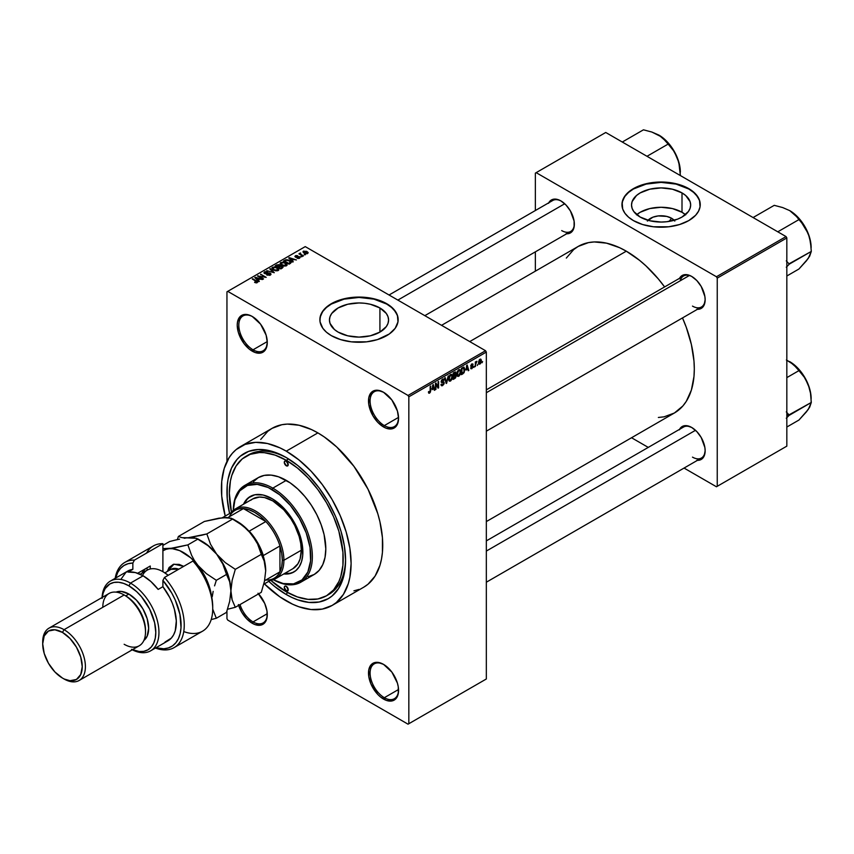 <?xml version="1.0" encoding="UTF-8"?>
<svg xmlns="http://www.w3.org/2000/svg" width="854" height="854" viewBox="0 0 854 854"><rect width="100%" height="100%" fill="white"/><g stroke="black" fill="none" stroke-linecap="round" stroke-linejoin="round"><path stroke-width="1.28" d="M383.926 392.498A20.133 11.625 -120 0 0 370.092 401.156A20.133 11.625 -120 0 0 384.321 425.591L383.531 426.957A21.243 12.266 60 0 1 368.501 400.932A21.243 12.266 60 0 1 383.531 392.264L377.778 390.257L375.184 390.363L371.042 392.755L368.789 397.718L368.789 404.486L372.91 415.749L377.778 422.314L383.531 426.957L386.456 428.313L391.879 428.857L394.153 428.014L397.409 424.267L398.551 418.289L397.409 410.987L391.879 400.003L383.531 392.264A21.243 12.266 60 0 1 398.551 418.289A21.243 12.266 60 0 1 383.531 426.957L384.321 425.591A20.133 11.625 60 0 1 371.17 407.849A20.133 11.625 60 0 1 374.255 391.719A20.133 11.625 60 0 1 383.926 392.498M383.926 664.615A20.133 11.625 -120 0 0 370.092 673.272A20.133 11.625 -120 0 0 384.321 697.697L383.531 699.074A21.243 12.266 60 0 1 368.501 673.048A21.243 12.266 60 0 1 383.531 664.369L377.778 662.373L375.184 662.48L371.042 664.871L368.789 669.824L368.789 676.603L371.042 684.15L377.778 694.43L380.596 697.045L386.456 700.429L391.879 700.963L396.021 698.572L398.263 693.619L398.263 686.84L397.409 683.093L391.879 672.119L383.531 664.369A21.243 12.266 60 0 1 398.551 690.395A21.243 12.266 60 0 1 383.531 699.074L384.321 697.697A20.133 11.625 60 0 1 371.17 679.965A20.133 11.625 60 0 1 374.255 663.836A20.133 11.625 60 0 1 383.926 664.615M238.373 604.557L241.639 612.072L246.507 618.638L252.261 623.281L253.051 621.915A20.133 11.625 -120 0 0 267.281 614.143A20.133 11.625 60 0 1 263.117 622.908A20.133 11.625 60 0 1 253.051 621.915L267.259 613.706L253.051 621.915A20.133 11.625 60 0 1 240.027 604.579A20.133 11.625 -120 0 0 253.051 621.915L252.261 623.281A21.243 12.266 60 0 1 238.64 605.379M252.656 316.706A20.133 11.625 -120 0 0 238.821 325.374A20.133 11.625 -120 0 0 253.051 349.798L252.261 351.175A21.243 12.266 60 0 1 237.231 325.15A21.243 12.266 60 0 1 252.261 316.471L249.325 315.115L243.913 314.571L239.771 316.973L237.519 321.926L237.231 325.15L238.373 332.441L243.913 343.425L249.325 349.147L255.186 352.531L260.609 353.065L264.751 350.674L266.138 348.475L267.281 342.497L266.138 335.195L260.609 324.21L252.261 316.471A21.243 12.266 60 0 1 267.281 342.497A21.243 12.266 60 0 1 252.261 351.175L253.051 349.798A20.133 11.625 60 0 1 239.899 332.057A20.133 11.625 60 0 1 242.984 315.927A20.133 11.625 60 0 1 252.656 316.706M648.005 220.289A14.849 8.572 180 0 1 671.596 218.272L669.045 221.421L671.596 218.272L674.82 221.058M685.452 214.664A29.57 17.069 0 0 0 682.004 212.272L682.004 192.908A29.57 17.069 180 0 1 690.662 204.981A29.57 17.069 180 0 1 672.418 220.748A29.57 17.069 180 0 1 640.19 217.055L633.775 211.514L632.099 208.312L631.533 204.981L632.099 201.651L636.508 195.491L640.19 192.908L649.777 189.204L661.103 187.912L672.418 189.204L682.004 192.908L685.687 195.491L690.096 201.651L690.662 204.981L690.096 208.312L688.42 211.514L682.004 217.055L677.521 219.179L666.867 221.72L661.103 222.051L649.777 220.748L640.19 217.055A29.57 17.069 180 0 1 631.533 204.981A29.57 17.069 180 0 1 649.777 189.204A29.57 17.069 180 0 1 682.004 192.908L682.004 212.272A29.57 17.069 0 0 0 636.742 214.664M700.237 204.8A39.145 22.599 0 0 0 688.772 189.001L688.772 188.638A39.145 22.599 180 0 1 700.237 204.618A39.145 22.599 180 0 1 676.08 225.499A39.145 22.599 180 0 1 633.422 220.599L642.646 224.549L653.459 226.78L668.735 226.78L679.549 224.549L688.772 220.599L695.615 215.272L698.551 211.173L700.056 206.828L699.49 200.21L695.615 193.965L691.356 190.282L685.933 187.143L676.08 183.738L668.735 182.446L657.26 182.126L642.646 184.688L636.262 187.143L628.555 192.065L624.936 195.972L622.139 202.398L622.705 209.027L624.936 213.265L628.555 217.172L633.422 220.599A39.145 22.599 180 0 1 621.958 204.618A39.145 22.599 180 0 1 646.115 183.738A39.145 22.599 180 0 1 688.772 188.638L688.772 189.001A39.145 22.599 0 0 0 646.264 184.069A39.145 22.599 0 0 0 621.958 204.8M338.109 332.099A29.57 17.069 180 0 1 329.452 320.036A29.57 17.069 180 0 1 347.695 304.259A29.57 17.069 180 0 1 379.923 307.963L379.923 332.099L370.326 335.803L359.011 337.106L347.695 335.803L338.109 332.099L334.426 329.516L330.018 323.367L329.452 320.036L330.018 316.706L331.694 313.503L338.109 307.963L347.695 304.259L359.011 302.957L364.786 303.287L370.326 304.259L379.923 307.963L386.339 313.503L388.015 316.706L388.581 320.036L388.015 323.367L386.339 326.57L379.923 332.099L379.923 307.963A29.57 17.069 180 0 1 388.581 320.036A29.57 17.069 180 0 1 370.326 335.803A29.57 17.069 180 0 1 338.109 332.099M398.156 319.855A39.145 22.599 0 0 0 386.691 304.056L386.691 303.682A39.145 22.599 180 0 1 398.156 319.663A39.145 22.599 180 0 1 373.999 340.543A39.145 22.599 180 0 1 331.341 335.643L340.565 339.593L351.378 341.835L366.654 341.835L377.468 339.593L389.275 333.999L395.178 328.32L397.975 321.883L397.409 315.254L393.534 309.009L389.275 305.326L377.468 299.733L366.654 297.502L359.011 297.064L351.378 297.502L340.565 299.733L331.341 303.682L326.474 307.109L322.855 311.016L320.058 317.453L320.058 321.883L322.855 328.32L326.474 332.227L331.341 335.643A39.145 22.599 180 0 1 319.876 319.663A39.145 22.599 180 0 1 344.034 298.793A39.145 22.599 180 0 1 386.691 303.682L386.691 304.056A39.145 22.599 0 0 0 344.183 299.124A39.145 22.599 0 0 0 319.876 319.855M486.332 389.862L683.542 276.002A17.891 10.333 60 0 1 692.103 276.675A17.891 10.333 -120 0 0 680.243 280.763M679.538 278.319A19.012 10.974 60 0 1 691.697 276.429L689.082 275.212L684.235 274.732L680.521 276.877L679.282 278.842M548.748 202.804A19.012 10.974 60 0 1 560.907 200.914L558.281 199.697L553.435 199.217L551.396 199.975L548.481 203.327M679.538 429.348A19.012 10.974 60 0 1 691.697 427.459L686.552 425.676L684.235 425.772L682.197 426.52L679.282 429.872M267.259 341.589L253.051 349.798L267.259 341.589M398.54 689.498L384.321 697.697L398.54 689.498M398.54 417.382L384.321 425.591L398.54 417.382M246.005 456.303A80.522 46.49 60 0 1 286.261 460.285L275.159 455.139L264.473 452.716L259.424 452.556L250.147 454.36L242.248 458.918L236.046 466.049L231.776 475.497L230.42 480.962L229.331 493.164L231.466 512.251A80.522 46.49 60 0 1 246.005 456.303L248.375 454.926A80.522 46.49 60 0 1 287.467 458.256A80.522 46.49 -120 0 0 247.212 455.641M286.261 594.523A83.873 48.422 60 0 1 268.743 581.35L274.689 586.527L286.261 594.523L287.456 592.452L286.261 594.523L292.079 597.544L297.832 599.882L308.956 602.412L319.215 601.995L328.203 598.675L332.11 595.953L338.568 588.513L343.02 578.681L345.283 566.821L345.571 560.277A83.873 48.422 60 0 1 286.261 594.523M229.598 513.553A83.873 48.422 60 0 1 286.261 457.552L297.832 465.547L308.956 475.87L319.215 488.114L328.203 501.821L335.579 516.457L341.056 531.466L344.429 546.261L345.571 560.277A83.873 48.422 60 0 0 286.261 457.552L274.689 452.182L269.042 450.56L258.303 449.492L248.642 451.371L240.412 456.121L236.953 459.516L231.466 468.195L228.093 479.094L227.239 485.243L227.239 498.672L229.598 513.553M240.412 446.61A91.709 52.948 60 0 1 286.261 451.158L279.909 447.848L267.441 443.514L255.698 442.351L245.13 444.4L236.142 449.588L232.352 453.303L229.075 457.723L224.207 468.472L221.73 481.432L221.73 496.121L225.221 516.072A91.709 52.948 60 0 1 240.412 446.61L272.042 428.356A91.709 52.948 -120 0 1 317.891 432.893L324.253 436.928L336.722 446.984L353.919 466.316L368.021 489.214L377.799 513.702L379.945 521.858L382.432 537.689L382.432 552.367L381.492 559.092L379.945 565.337L375.087 576.087L368.021 584.211L363.751 587.189A91.709 52.948 -120 0 0 377.799 513.702A91.709 52.948 -120 0 0 317.891 432.893L286.261 451.158A91.709 52.948 60 0 1 346.169 531.967A91.709 52.948 60 0 1 332.11 605.454A91.709 52.948 60 0 1 286.261 600.906A91.709 52.948 60 0 1 264.366 583.869L279.909 596.882L292.623 604.216L298.911 606.778L311.08 609.542L322.289 609.094L332.121 605.454L336.391 602.476L343.447 594.352L348.315 583.592L349.862 577.357L351.111 563.469L349.862 548.14L346.169 531.967L340.18 515.56L332.121 499.558L322.289 484.57L311.08 471.184L298.911 459.9L286.261 451.158L317.891 432.893L311.539 429.583L299.071 425.249L287.328 424.086L281.873 424.716L272.042 428.356L267.772 431.334L260.705 439.458M441.561 325.321L578.211 246.422A96.182 55.531 -120 0 1 626.302 251.183L639.571 260.353L646.04 265.968L658.359 278.97L664.604 286.933A96.182 55.531 -120 0 0 626.302 251.183L469.732 341.579L626.302 251.183L619.641 247.713L606.564 243.166L594.245 241.949L588.523 242.6L578.211 246.422L573.728 249.539L566.33 258.068M658.359 417.478L664.081 416.827L674.393 413.005A96.182 55.531 -120 0 0 682.495 317.934L686.285 327.328L691.377 344.493L693.982 361.093L694.313 368.981L693.982 376.486L691.377 390.086L686.285 401.359L682.848 405.992L674.393 413.005L486.332 521.58M486.332 540.892L683.542 427.032A17.891 10.333 60 0 1 692.103 427.705M389.05 295.004L552.751 200.487A17.891 10.333 60 0 1 561.302 201.16M486.332 678.983L486.332 352.083L408.831 396.822L408.831 723.722L486.332 678.983L408.041 724.181L227.74 620.089L226.95 618.712L226.95 611.069L226.95 618.712L227.74 620.089L408.041 724.181L486.332 678.983L486.332 352.083L485.542 350.716L408.041 395.455L227.74 291.363L305.241 246.614L485.542 350.716L486.332 352.083L408.831 396.822L408.831 723.722L486.332 678.983M477.845 364.284L477.343 365.491L477.845 364.284M475.838 363.953L475.336 366.654L475.336 362L475.838 361.712L475.838 362.459L476.916 361.253L475.838 363.953L476.916 361.253L475.838 362.459L475.838 361.712L475.336 362L475.336 366.654L475.336 363.665L475.838 363.953M474.397 366.281L473.895 367.476L474.397 366.281M473.105 366.515L471.814 365.768L473.031 367.135L471.002 368.8L470.661 367.935L471.771 368.117L472.593 367.081L470.821 366.387L471.419 364.263L472.849 363.932L473.031 364.573L471.237 365.512L472.817 365.693L473.105 366.515L471.237 365.512L473.031 364.573L471.867 363.921L470.735 365.896L472.604 366.921L471.92 368.042L470.661 367.935L471.888 368.725L470.671 368.021L471.888 368.725L473.105 366.515L471.974 365.736M466.092 370.081L467.181 364.968L468.793 370.433L468.27 370.732L467.832 369.077L466.092 370.081L467.832 369.077L468.27 370.732L468.793 370.433L467.181 364.968L466.092 370.081M457.36 376.112L458.801 376.283L456.954 375.216L458.801 376.283L457.627 376.358L456.965 375.28L457.381 371.479L458.683 369.793L460.092 369.707L460.37 374.137L458.801 376.283L460.242 374.468L460.744 371.885L459.954 369.622L458.801 369.718L456.858 374.201L457.659 376.39M449.087 380.884L450.528 381.055L448.692 379.987L450.528 381.055L449.353 381.14L448.702 380.051L449.108 376.251L450.41 374.564L451.905 374.564L452.044 379.08L450.528 381.055L451.969 379.24L452.471 376.657L451.691 374.394L450.538 374.49L448.596 378.984L449.396 381.162M429.551 393.171L428.719 393.118L428.462 391.805L428.964 391.431L429.316 392.477L430.042 391.847L430.694 386.029L430.512 391.879L429.551 393.171L430.694 390.374L430.694 386.029L430.192 386.328L430.117 391.612L429.573 392.402L428.964 391.431L428.462 391.805L428.761 393.171L429.551 393.171L428.516 392.573L429.551 393.171L428.761 393.171M432.156 389.67L433.256 384.556L434.857 390.022L434.334 390.321L433.896 388.666L432.156 389.67L433.896 388.666L434.334 390.321L434.857 390.022L433.256 384.556L432.156 389.67M435.935 384.279L435.433 389.691L435.433 383.297L435.967 382.987L438.091 386.883L438.091 381.759L438.593 387.865L438.059 388.175L435.935 384.279L438.059 388.175L438.593 387.865L438.593 381.471L438.091 386.883L435.967 382.987L435.433 383.297L435.935 389.392L435.935 384.279M444.208 382.848L442.607 381.93L444.208 382.848L443.963 384.033L442.457 385.709L441.176 385.421L440.974 384.417L442.553 384.898L443.706 383.158L441.198 382.261L441.593 380.03L443.664 379.016L444.059 380.137L442.468 379.902L441.646 381.738L443.781 381.834L444.208 382.848L443.439 381.77L441.774 381.973L442.564 379.849L444.059 380.137L442.543 379.101L441.112 381.685L443.706 383.158L442.682 384.834L440.974 384.417L441.497 385.762L442.639 385.613L440.984 384.652L442.639 385.613L444.208 382.848L443.439 381.77M448.254 375.888L446.183 383.478L444.688 377.948L445.212 377.649L446.396 382.613L448.254 375.888L446.396 382.613L445.212 377.649L444.688 377.948L446.183 383.478L446.674 383.2L446.001 382.805L446.674 383.2L448.254 375.888M456.282 375.771L455.534 377.927L453.196 379.432L453.196 373.038L455.769 371.981L456.282 375.771L455.598 374.607L456.143 372.952L454.755 372.141L453.196 373.038L453.196 379.432L454.755 378.536L454.104 378.162L454.755 378.536L456.282 375.771L454.67 374.842L456.282 375.771M464.843 369.483L464.053 372.76L461.459 374.66L461.459 368.266L464 367.135L464.843 369.483L463.669 367.113L461.459 368.266L461.459 374.66L462.932 373.806L462.292 373.433L462.932 373.806L464.843 369.483L464.309 369.174L464.843 369.483M481.368 360.794L480.546 363.569L479.051 364.092L478.582 362.043L479.307 359.854L480.621 359.086L481.314 360.025L481.368 360.794L479.969 359.246L478.571 362.459L479.969 364.06L478.635 363.281L479.969 364.06L481.368 360.794L480.823 360.473L481.368 360.794M482.595 361.541L482.094 362.747L482.595 361.541M226.95 291.812L226.95 461.523L226.95 291.812L227.74 291.363L408.041 395.455L408.831 396.822L408.041 395.455L485.542 350.716L305.241 246.614L226.95 291.812M305.454 254.716L304.163 254.545L305.454 254.716M302.006 256.702L300.715 256.542L302.006 256.702M293.264 261.751L292.047 260.545L293.787 259.541L296.402 259.936L288.727 257.983L292.73 262.061L293.264 261.751L292.047 260.545L293.787 259.541L296.402 259.936L289.26 257.673L288.727 257.983L292.73 262.061L293.264 261.751M284.168 266.085L286.859 265.466L286.506 263.651L282.952 262.114L280.39 262.786L280.881 264.665L284.168 266.085L286.474 265.754L287.072 264.43L285.588 263L280.806 262.466L280.133 263.416L281.767 265.274L284.168 266.085M275.895 270.857L278.585 270.248L278.244 268.423L274.678 266.886L272.127 267.558L272.607 269.437L275.895 270.857L278.212 270.526L278.81 269.202L277.315 267.772L272.533 267.249L271.86 268.188L273.504 270.045L275.895 270.857M264.548 271.86L264.633 273.558L269.789 273.547L269.715 275.351L269.715 274.678L267.217 274.636L267.217 275.18L267.217 274.636L270.835 274.668L270.793 273.664L269.32 272.906L265.06 273.227L265.039 272.33L267.281 272.266L267.718 271.935L266.992 271.636L264.708 271.764L264.142 273.173L266.01 273.931L269.544 273.429L270.206 274.123L269.586 274.753L266.779 274.967L269.939 275.266L270.28 273.248L265.156 273.28L265.21 272.223L267.718 271.935L264.548 271.86L263.929 272.661M259.328 281.34L258.111 280.133L259.851 279.13L262.466 279.536L254.802 277.571L258.805 281.649L259.328 281.34L258.111 280.133L259.851 279.13L262.466 279.536L255.325 277.262L254.802 277.571L258.805 281.649L259.328 281.34M257.225 282.642L256.52 280.913L256.52 281.521L252.261 279.034L256.734 281.703L256.606 282.855L256.606 282.247L254.844 281.937L254.844 282.503L254.844 281.937L256.691 282.845L257.556 281.713L252.763 278.746L256.787 281.767L254.588 282.364L256.051 282.866L257.673 282.066M263.544 278.906L259.114 276.354L266.202 277.369L260.673 274.177L264.601 277.027L257.502 276.002L263.043 279.205L263.544 278.906L259.114 276.354L266.202 277.369L260.673 274.177L264.601 277.027L257.502 276.002L263.544 278.906M274.283 272.714L270.323 268.604L269.8 268.903L273.355 272.501L266.768 270.665L274.283 272.714L270.323 268.604L269.8 268.903L273.355 272.501L266.768 270.665L274.283 272.714M282.354 268.049L282.813 266.64L278.97 264.591L275.266 265.754L280.795 268.946L283.09 267.227L279.6 264.857L276.824 264.847L275.266 265.754L280.795 268.946L282.354 268.049M290.541 263.32L291.011 261.687L288.332 259.99L285.962 259.733L283.528 260.982L289.068 264.174L291.31 262.413L289.645 260.609L285.844 259.765L283.528 260.982L289.068 264.174L290.541 263.32M299.573 258.196L300.096 257.46L299.242 256.616L295.708 256.702L297.427 255.677L295.9 255.581L294.865 256.456L296.274 257.385L299.081 257.086L299.028 257.844L297.043 258.154L298.131 258.474L299.573 258.196L299.487 256.744L295.815 256.776L297.694 255.794L295.377 255.794L295.388 257.118L299.081 257.086L299.028 257.844L297.043 258.154L299.573 258.196L299.487 256.744M303.448 255.869L300.629 254.14L300.64 253.008L299.839 253.243L300.064 253.916L298.911 253.841L302.946 256.168L303.448 255.869L300.629 254.14L300.64 253.008L300.064 253.916L298.911 253.841L303.448 255.869M307.653 253.531L306.928 251.492L306.928 252.111L306.928 251.492L303.48 251.119L303.48 252.667L303.48 251.119L304.163 253.136L307.653 253.531L308.048 252.442L306.565 251.3L303.181 251.354L303.351 252.549L305.348 253.659L307.259 253.702L308.155 252.827M345.56 558.89A80.522 46.49 60 0 1 328.897 594.395A80.522 46.49 60 0 1 327.69 595.057A80.522 46.49 -120 0 0 345.56 558.89M535.362 173.116L535.362 210.522L535.362 173.116L605.742 132.477L786.043 236.579L716.453 276.749L536.152 172.657L716.453 276.749L717.243 278.116L717.243 486.31L786.833 446.14L786.833 237.946L717.243 278.116L717.243 486.31L716.453 486.769L684.054 468.067L716.453 486.769L786.833 446.14L716.453 486.769L786.833 446.14L786.833 237.946L786.043 236.579L786.833 237.946L717.243 278.116L716.453 276.749L786.043 236.579L605.742 132.477L535.362 173.116M535.362 251.845L535.362 271.166L535.362 251.845M648.261 447.4L631.544 437.75L648.261 447.4M696.843 460.295L701.209 459.452L704.123 456.1L705.148 450.752L704.881 447.571L701.209 437.494L696.843 431.612L691.697 427.459A19.012 10.974 60 0 1 705.148 450.752A19.012 10.974 60 0 1 697.44 460.338M566.053 233.75L570.408 232.907L572.084 231.519L574.091 227.079L574.091 221.026L570.408 210.949L566.053 205.067L560.907 200.914A19.012 10.974 60 0 1 574.347 224.207A19.012 10.974 60 0 1 566.64 233.793M696.843 309.265L701.209 308.422L704.123 305.07L705.148 299.722L704.881 296.541L701.209 286.464L696.843 280.582L691.697 276.429A19.012 10.974 60 0 1 705.148 299.722A19.012 10.974 60 0 1 697.44 309.308M705.137 299.252A17.891 10.333 60 0 1 701.444 306.992A17.891 10.333 60 0 1 692.487 306.106A17.891 10.333 -120 0 0 705.137 299.252M561.697 230.591A17.891 10.333 -120 0 0 574.347 223.737A17.891 10.333 60 0 1 570.643 231.477L424.833 315.66M692.487 457.136A17.891 10.333 -120 0 0 705.137 450.282A17.891 10.333 60 0 1 701.444 458.022M258.591 593.861A21.243 12.266 60 0 1 267.281 614.613A21.243 12.266 60 0 1 252.261 623.281L255.186 624.637L260.609 625.181L264.751 622.79L266.992 617.826L266.992 611.058L264.751 603.511L258.004 593.22M353.919 590.829L359.032 589.399M398.551 417.819A20.133 11.625 60 0 1 394.388 426.584A20.133 11.625 60 0 1 384.321 425.591A20.133 11.625 -120 0 0 398.551 417.819M398.551 689.925A20.133 11.625 60 0 1 394.388 698.7A20.133 11.625 60 0 1 384.321 697.697A20.133 11.625 -120 0 0 398.551 689.936M267.281 342.027A20.133 11.625 60 0 1 263.117 350.802A20.133 11.625 60 0 1 253.051 349.798A20.133 11.625 -120 0 0 267.281 342.027M398.156 320.036L397.409 315.628L395.178 311.379L391.559 307.472L386.691 304.056L373.999 299.156L359.011 297.438L344.034 299.156L331.341 304.056L326.474 307.472L322.855 311.379L320.624 315.628L319.876 320.036M700.237 204.981L699.49 200.573L697.259 196.335L693.64 192.428L688.772 189.001L676.08 184.101L661.103 182.382L646.115 184.101L633.422 189.001L628.555 192.428L624.936 196.335L622.705 200.573L621.958 204.981M685.687 214.856L682.004 212.272L672.418 208.568L661.103 207.266L649.777 208.568L640.19 212.272L636.508 214.856M647.375 221.058L652.851 217.204L658.199 215.934L666.782 216.414L671.596 218.272A14.849 8.572 180 0 1 674.19 220.289M256.734 281.703L256.606 282.247M255.325 278.105L255.325 277.262L255.325 278.105M258.111 280.945L258.111 280.133L258.111 280.945M257.63 279.664L256.488 278.468L256.488 279.29L255.677 277.731L255.677 278.468L255.677 277.731L259.029 278.852L257.63 280.454L255.677 277.731L259.029 278.852L257.63 279.664M258.047 276.312L258.047 275.693L258.047 276.312M260.673 274.753L260.673 274.177L260.673 274.753M259.114 276.931L259.114 276.354L259.114 276.931M269.789 273.547L269.715 274.678M265.156 273.28L265.21 272.223M268.199 273.461L268.199 272.928L268.199 273.461M270.312 275.084L271.017 274.209L270.28 273.248L270.28 275.105M270.323 269.448L270.323 268.604L270.323 269.448M272.533 269.373L272.533 267.249L272.533 269.373M277.315 268.38L277.315 267.772L277.315 268.38M278.81 269.939L278.81 269.202L278.81 269.939M274.017 269.768L273.184 267.612L275.33 267.451L276.803 268.049L277.561 270.152L277.561 270.793L277.561 270.152L274.017 269.768L274.017 270.312L272.682 268.466L273.931 267.366L276.472 267.868L278.052 269.33L276.685 270.419L274.017 269.768M278.052 270.611L278.052 269.437L277.561 270.152M276.824 265.594L276.824 264.847L276.824 265.594M279.6 266.651L279.6 264.857L279.012 266.992L279.012 266.245L278.062 266.79L276.418 265.84L276.418 266.416L277.294 265.327L279.194 265.199L279.493 265.904L278.062 267.366L276.418 265.84L278.329 264.953L279.493 265.904M280.219 265.84L279.6 264.857M282.268 268.103L282.268 266.224L281.724 268.412L281.724 267.665L280.656 268.284L278.714 267.163L278.714 267.74L279.706 266.587L281.767 266.523L282.172 267.323L280.656 268.861L278.714 267.163L280.71 266.245L282.172 267.323M280.806 264.601L280.806 262.466L280.806 264.601M285.588 263.608L285.588 263L285.588 263.608M287.072 265.167L287.072 264.43L287.072 265.167M282.279 264.986L281.457 262.84L283.603 262.68L285.065 263.278L285.834 265.38L285.834 266.021L285.834 265.38L282.279 264.986L282.279 265.541L280.945 263.534L282.194 262.594L284.734 263.096L286.314 264.559L284.948 265.647L282.279 264.986M280.945 264.719L281.457 262.84M284.937 260.908L284.937 260.16L284.937 260.908M285.844 260.406L285.844 259.765L285.844 260.406M289.645 261.217L289.645 260.609L289.645 261.217M288.919 263.512L284.681 261.057L286.4 260.192L289.132 260.897L290.285 261.794L289.826 263.737L289.826 262.989L288.919 264.089L284.681 261.057L286.784 260.16L289.303 260.993L290.285 261.794L288.919 263.512M289.26 258.516L289.26 257.673L289.26 258.516M292.047 261.356L292.047 260.545L292.047 261.356M291.566 260.075L290.424 258.879L290.424 259.701L289.602 258.132L289.602 258.869L289.602 258.132L292.965 259.264L291.566 260.865L289.602 258.132L292.965 259.264L291.566 260.075M299.028 258.42L299.028 257.844L299.028 258.42M299.081 257.086L299.028 257.844M295.377 255.794L295.377 257.107M295.815 256.776L295.975 256.125M297.107 257.31L297.107 256.68L297.107 257.31M301.216 256.83L301.216 256.243L301.216 256.83M299.423 254.129L299.423 253.553L299.423 254.129M300.064 254.503L300.064 253.916L300.064 254.503M299.946 253.158L300.064 253.916M300.629 254.14L300.64 253.595M301.355 255.25L301.355 254.673L301.355 255.25M304.664 254.834L304.664 254.257L304.664 254.834M303.48 251.119L302.978 251.823M304.664 252.837L304.045 251.46L306.458 251.802L307.088 253.19L307.088 253.745L304.664 252.837L304.664 253.392L303.768 251.909L304.654 251.289L307.365 252.837L304.664 252.837M303.768 252.88L304.045 251.46M272.672 269.49L273.184 267.612M281.767 266.523L282.258 267.11M286.325 265.829L286.325 264.665L285.834 265.38M290.285 261.794L289.826 262.989M429.573 392.402L428.964 391.431M434.142 389.605L434.857 390.022L434.142 389.605M433.245 388.292L433.896 388.666L433.245 388.292M432.327 388.826L432.668 385.143L433.725 388.015L431.932 388.602L433.725 388.015L433.031 385.346L432.327 388.826M437.013 386.264L438.091 386.883L437.013 386.264M437.558 387.257L438.593 387.865L437.558 387.257M442.682 384.834L441.475 384.044M441.112 381.685L443.706 383.158M443.6 378.962L442.543 379.101M442.415 379.187L444.059 380.137L442.415 379.187M442.564 379.849L443.557 380.51M441.112 381.599L441.817 381.994M442.564 381.941L441.774 381.973M445.617 381.375L446.204 381.717L445.617 381.375M445.863 382.304L446.396 382.613L445.863 382.304M451.937 376.347L452.471 376.657L451.937 376.347M450.538 375.237L451.755 375.611L450.741 375.141L449.556 376.358L449.396 380.115L450.528 380.308L448.606 378.418L449.097 378.696L450.538 375.237L449.983 374.917L451.755 375.611L451.969 376.934L450.528 380.308L448.649 379.784M455.726 371.96L454.755 372.141L456.143 372.952L454.744 372.141M454.574 372.995L453.698 373.497L453.698 375.408L455.598 374.607L455.641 373.347L453.698 375.408L453.196 373.209L454.574 372.995L453.922 372.622L455.641 373.347L455.257 372.696L454.574 372.995L455.641 373.347M454.691 375.579L453.698 376.155L453.698 378.397L453.196 375.867L454.691 375.579L454.04 375.205L455.78 376.07L453.698 378.397L453.196 378.108L455.673 376.753L455.716 375.632L454.691 375.579L455.78 376.07M460.21 371.575L460.744 371.885L460.21 371.575M458.801 370.465L460.028 370.839L459.004 370.369L457.829 371.586L457.659 375.344L458.801 375.536L456.879 373.646L457.36 373.924L458.801 370.465L458.256 370.145L460.028 370.839L460.242 372.163L458.801 375.536L456.922 375.013M463.573 367.925L461.961 368.725L461.961 373.625L464.053 371.703L464.309 369.141L463.573 367.925L464.138 371.437L462.868 373.102L461.459 373.337L461.459 368.437L463.573 367.925L462.815 367.487L463.818 367.989L462.879 367.444M468.077 370.017L468.793 370.433L468.077 370.017M467.181 368.704L467.832 369.077L467.181 368.704M466.263 369.238L466.594 365.555L467.661 368.426L465.868 369.013L467.661 368.426L466.957 365.758L466.263 369.238M470.661 367.935L471.888 368.725M471.92 368.042L471.162 367.562M470.757 365.587L472.475 366.579L470.757 365.587M470.735 365.896L471.974 366.612M473.031 364.573L471.888 363.911M471.888 364.573L472.529 364.946M476.126 361.626L476.767 362L476.126 361.626M475.336 362.598L475.934 362.95L475.336 362.598M479.126 364.135L479.969 364.06M480.834 359.16L479.969 359.246M479.959 359.918L479.233 363.185L480.226 363.196L480.834 361.701L480.194 359.822L480.866 361.125L479.98 363.388L478.592 361.893L479.073 362.171L479.959 359.918L479.478 359.641L480.492 359.876L479.713 359.427M479.98 363.388L478.582 362.929M450.528 380.308L451.83 378.269L451.755 375.611M458.801 375.536L460.092 373.497L460.028 370.839M286.261 590.861L288.236 589.73L287.659 591A2.797 1.612 60 0 1 286.261 590.861L284.286 587.445L284.862 586.164L286.261 586.303A2.797 1.612 60 0 1 288.086 588.769A2.797 1.612 60 0 1 287.659 591L286.261 590.861A2.797 1.612 60 0 1 284.435 588.406A2.797 1.612 60 0 1 284.862 586.164A2.797 1.612 60 0 1 286.261 586.303L288.236 589.73L286.261 590.861M286.261 465.772L288.236 464.629L287.659 465.91A2.797 1.612 60 0 1 286.261 465.772L284.286 462.345L284.862 461.064L286.261 461.203A2.797 1.612 60 0 1 288.086 463.669A2.797 1.612 60 0 1 287.659 465.91L286.261 465.772A2.797 1.612 60 0 1 284.435 463.306A2.797 1.612 60 0 1 284.862 461.064A2.797 1.612 60 0 1 286.261 461.203L288.236 464.629L286.261 465.772M250.617 496.259A43.618 25.182 -120 0 0 244.297 503.775L247.18 499.206L250.222 496.484A43.618 25.182 60 0 0 243.507 504.223L248.194 497.893L254.898 494.754L263.075 495L272.031 498.64A43.618 25.182 60 0 1 300.523 537.07A43.618 25.182 60 0 1 293.84 572.02L289.954 573.301L284.563 573.504A43.618 25.182 -120 0 0 294.224 571.785M293.84 572.02A43.618 25.182 60 0 1 283.774 573.963L291.598 573.077L295.868 570.611L299.231 566.746L301.537 561.633L302.722 555.463L302.273 544.767L299.231 533.163L291.598 518.015L283.827 508.162L278.041 502.792L272.031 498.64A43.618 25.182 60 0 0 250.222 496.484M300.779 582.225A55.916 32.281 60 0 1 273.323 579.738A55.916 32.281 -120 0 0 312.361 556.338A55.916 32.281 -120 0 0 272.821 488.136A55.916 32.281 60 0 1 309.351 537.412A55.916 32.281 60 0 1 300.779 582.225L314.219 574.464A55.916 32.281 -120 0 0 322.791 529.651A55.916 32.281 -120 0 0 286.261 480.375L272.821 488.136L272.031 489.513A54.795 31.641 60 0 1 310.771 555.858A54.795 31.641 60 0 1 273.344 579.727L283.272 583.56L293.552 583.88L301.985 579.93L307.824 572.041L310.589 560.897L310.034 547.467L306.202 532.885L299.434 518.431L290.296 505.333L279.589 494.733L268.231 487.527L257.203 484.357L247.446 485.478L239.814 490.794L234.946 499.857L233.302 510.372A55.916 32.281 60 0 1 244.863 485.371A55.916 32.281 60 0 1 272.821 488.136A55.916 32.281 -120 0 0 233.281 510.393A54.795 31.641 60 0 1 272.031 489.513L272.821 488.136L286.261 480.375A55.916 32.281 -120 0 0 258.303 477.61L264.292 475.39L271.134 475.112L278.553 476.799L290.136 482.83L297.736 488.968L304.899 496.526L311.347 505.226L316.823 514.716L321.136 524.644L324.104 534.625L325.801 548.866L325.043 557.331L322.791 564.601L319.14 570.376L314.219 574.464L308.23 576.674M286.261 460.285L288.588 458.95L286.261 460.285A80.522 46.49 60 0 1 338.867 531.241A80.522 46.49 60 0 1 326.527 595.772A80.522 46.49 60 0 1 286.261 591.779A80.522 46.49 60 0 1 270.803 580.378L286.261 591.779L297.373 596.925L308.048 599.359L317.891 598.964L326.527 595.772L333.604 589.89L338.867 581.563L340.746 576.578L342.924 565.188L342.924 552.303L338.867 531.241L333.604 516.841L326.527 502.792L317.891 489.63L308.048 477.877L297.373 467.96L286.261 460.285M250.809 500.23L252.688 498.928A40.255 23.239 60 0 1 272.821 500.924A40.255 23.239 60 0 1 299.124 536.397A40.255 23.239 60 0 1 292.954 568.657L275.554 578.702A40.255 23.239 60 0 1 270.28 580.453A40.255 23.239 -120 0 0 283.891 560.277L282.311 560.277A39.145 22.599 60 0 1 279.941 571.849A39.145 22.599 60 0 1 265.84 579.994M253.392 481.688L258.303 477.61L244.863 485.371M235.288 508.973A40.255 23.239 60 0 1 266.32 519.755A40.255 23.239 60 0 1 283.891 560.277L301.291 550.232L283.891 560.277A40.255 23.239 -120 0 0 263.139 516.659A40.255 23.239 -120 0 0 231.135 512.667A40.255 23.239 60 0 1 235.288 508.973L252.688 498.928L259.402 497.06L264.559 497.562L272.821 500.924L283.709 509.71L290.883 518.816L294.822 525.648L299.124 536.397L300.736 543.507L301.291 550.232L300.064 559.071L297.929 563.789L292.954 568.657M806.731 260.182L809.635 256.275L811.3 251.428L810.499 242.162L808.29 233.686A30.253 17.464 -120 0 0 789.758 210.639L797.049 217.023L804.287 226.182L808.29 233.686A30.253 17.464 -120 0 1 811.151 247.692L809.528 237.295L804.884 226.609L797.946 217.247L789.758 210.639L782.691 207.565L774.247 205.334L753.089 217.546L774.247 205.334L782.691 207.565L789.758 210.639L795.085 214.728L798.949 219.595L777.791 231.808L798.949 219.595L801.81 222.947L808.29 233.686L810.499 242.162L811.3 251.428L789.011 263.833A34.726 20.048 60 0 1 789.011 264.43L786.288 267.217L789.16 264.217L811.3 251.428L808.29 258.388L798.949 268.999L786.833 276.002L798.949 268.999L806.507 260.737L809.528 256.211M789.011 263.833L786.299 260.865L789.011 263.833A34.726 20.048 -120 0 1 789.011 264.43L789.011 263.833M689.327 275.522L486.332 392.723L689.327 275.522M695.508 430.299L486.332 551.065L695.508 430.299M397.857 300.085L564.718 203.754L397.857 300.085M229.331 516.745A39.145 22.599 60 0 1 243.422 508.6A39.145 22.599 60 0 1 265.84 521.548L260.363 516.339L254.631 512.336L248.898 509.721L243.422 508.6L265.84 521.548A39.145 22.599 60 0 1 279.941 545.962A39.145 22.599 60 0 1 282.311 560.277L281.713 553.317L279.941 545.962L279.941 571.849L281.713 566.544L282.311 560.277L283.891 560.277A40.255 23.239 60 0 1 275.554 578.702M222.392 517.716L235.063 510.393A39.145 22.599 -120 0 1 243.422 508.6L227.879 517.577L243.422 508.6L265.84 521.548L249.24 531.135A39.145 22.599 60 0 1 263.331 555.548L279.941 545.962L279.941 571.849L264.591 580.709L279.941 571.849A39.145 22.599 -120 0 1 274.198 578.19L263.769 584.221M279.941 545.962A39.145 22.599 -120 0 0 265.84 521.548L249.24 531.135A39.145 22.599 -120 0 1 263.331 555.548L279.941 545.962M811.151 402.373L810.969 395.391L809.528 388.335L804.884 377.639L800.454 371.159L795.298 365.704L786.395 359.993L792.672 363.623L798.949 370.625L786.833 377.617L798.949 370.625L804.287 377.212L808.29 384.716L810.499 393.192L811.3 402.458L789.011 415.46A34.726 20.048 -120 0 0 789.011 415.161L786.833 415.161L789.011 415.161A34.726 20.048 60 0 1 789.011 415.46L786.288 418.246L789.16 415.247L786.299 411.895L789.011 414.863A34.726 20.048 60 0 1 789.011 415.161A34.726 20.048 -120 0 0 789.011 414.863L811.3 402.458L808.29 409.418L798.949 420.04L786.833 427.032L798.949 420.04L806.507 411.767L809.528 407.241M811.151 398.722A30.253 17.464 -120 0 0 808.29 384.716A30.253 17.464 -120 0 0 789.758 361.669L789.576 361.562M806.731 411.212L809.635 407.305L811.3 402.458L810.499 393.192L808.29 384.716L804.287 377.212L797.049 368.053L789.758 361.669A30.253 17.464 -120 0 0 789.651 361.605M658.861 135.06A30.253 17.464 -120 0 1 658.957 135.124L651.89 132.05L643.446 129.819L622.288 142.031L643.446 129.819L651.89 132.05L661.882 137.078L668.148 144.08L646.99 156.293L668.148 144.08L673.496 150.667L677.489 158.171A30.253 17.464 -120 0 1 680.36 172.177L678.727 161.79L677.489 158.171L679.709 166.647L680.36 175.54L678.823 162.313L674.094 151.094L667.145 141.732L658.957 135.124L666.259 141.508L673.496 150.667L677.489 158.171A30.253 17.464 -120 0 0 658.957 135.124L658.786 135.017M146.546 553.114A49.212 28.406 60 0 1 162.9 543.667A49.212 28.406 -120 0 0 153.325 545.962L124.855 562.402A49.212 28.406 60 0 1 134.43 560.107L162.9 543.667L162.9 571.689L162.9 543.667L134.43 560.107A49.212 28.406 -120 0 0 115.183 578.318A49.212 28.406 60 0 1 124.855 562.402M150.603 650.844L168.003 640.799A40.255 23.239 -120 0 0 162.9 586.687L158.15 589.42A40.255 23.239 -120 0 0 143.13 575.799L130.481 583.101A40.255 23.239 60 0 1 156.784 618.584A40.255 23.239 60 0 1 150.603 650.844A40.255 23.239 60 0 1 132.263 649.809A40.255 23.239 -120 0 0 158.929 631.373A40.255 23.239 -120 0 0 130.481 583.101L128.901 585.844A38.024 21.948 60 0 1 155.727 630.327A38.024 21.948 60 0 1 132.434 649.713M145.5 631.96L145.5 630.124A27.958 16.141 -120 0 0 125.73 595.889L124.15 594.971A30.2 17.432 60 0 1 145.5 631.96A30.2 17.432 60 0 1 124.15 644.279M116.005 592.132L121.332 591.427L128.901 594.064L136.459 600.17L142.874 608.817L147.166 618.702L148.671 628.298L147.166 636.166L143.888 640.425A27.958 16.141 -120 0 0 146.867 617.741A27.958 16.141 -120 0 0 128.901 594.064L125.73 595.889A27.958 16.141 60 0 1 145.49 631.021M42.711 642.934A30.2 17.432 60 0 1 48.956 628.181A30.2 17.432 60 0 1 64.05 629.676L62.47 632.408A27.958 16.141 60 0 1 82.24 666.654A27.958 16.141 60 0 1 62.47 678.065L64.05 678.983A30.2 17.432 -120 0 0 85.4 666.654A30.2 17.432 -120 0 0 64.05 629.676A30.2 17.432 60 0 1 83.777 656.278A30.2 17.432 60 0 1 79.144 680.478A30.2 17.432 60 0 1 64.05 678.983L70.039 680.702L76.454 679.453L80.735 674.521L82.24 666.654L80.735 657.046L76.454 647.172L70.039 638.514L62.47 632.408L54.902 629.782L48.486 631.031L44.205 635.963L42.7 643.831L44.205 653.427L48.486 663.312L54.902 671.959L62.47 678.065A27.958 16.141 60 0 1 42.7 643.831A27.958 16.141 60 0 1 62.47 632.408L64.05 629.676L124.15 594.971L64.05 629.676A30.2 17.432 -120 0 0 42.7 641.994L42.7 643.831M79.144 680.478L139.245 645.773A30.2 17.432 -120 0 0 143.878 621.584A30.2 17.432 -120 0 0 124.15 594.971A30.2 17.432 -120 0 0 109.056 593.477L48.956 628.181M174.056 647.631L202.526 631.202A49.212 28.406 -120 0 0 192.951 561.014L164.48 577.453A49.212 28.406 60 0 1 174.056 647.631A49.212 28.406 60 0 1 155.439 648.047A49.212 28.406 -120 0 0 183.93 630.401A49.212 28.406 -120 0 0 164.48 577.453L162.9 580.4L162.9 586.687L169.807 597.629L172.433 603.49L174.429 609.425L176.319 620.869L175.251 630.754L173.64 634.8L171.355 638.077L165.025 642.069M212.721 606.97L211.856 597.64L207.714 583.698L200.573 570.184L192.951 561.014L164.48 577.453L162.9 580.4A46.97 27.114 60 0 1 180.877 629.291A46.97 27.114 60 0 1 155.908 647.78L163.829 648.784L168.451 647.919L172.497 645.891L175.86 642.742L178.443 638.578L180.173 633.497L181.016 627.658L179.916 614.336L175.283 600.084L171.782 593.114L162.9 580.4L162.9 586.687L158.15 589.42L150.945 581.574L143.13 575.799L135.316 572.554L128.1 572.073L132.85 569.34L132.85 563.053L128.132 563.693L123.969 565.508L120.467 568.444L117.735 572.426L115.653 578.051A46.97 27.114 60 0 1 132.85 563.053L134.43 560.107L132.85 563.053L132.85 569.34A40.255 23.239 -120 0 0 127.748 571.07L110.347 581.104A40.255 23.239 60 0 1 130.481 583.101L143.13 575.799A40.255 23.239 -120 0 0 128.1 572.073L132.85 569.34L125.944 572.308L121.321 578.756M131.527 649.307L139.181 651.517L143.835 651.324L147.913 649.819L151.254 647.044L153.741 643.115L155.268 638.173L155.78 632.408L154.627 622.726L149.685 609.19L141.572 596.829L136.704 591.683L128.901 585.844L130.481 583.101A40.255 23.239 -120 0 0 102.064 597.512A40.255 23.239 60 0 1 110.347 581.104M102.245 597.405A38.024 21.948 60 0 1 128.901 585.844L123.649 583.41L118.61 582.268L113.956 582.449L109.888 583.955L105.181 588.566L103.163 593.018L102.138 598.398M150.251 568.967L150.251 566.01L137.686 573.258L150.251 566.01L150.251 568.967M145.329 568.849A33.552 19.375 -120 0 0 142.01 573.162L145.329 568.849M147.08 567.835L147.08 570.226L147.08 567.835M102.8 607.301A30.2 17.432 60 0 1 124.15 594.971L125.73 595.889L128.901 594.064A27.958 16.141 -120 0 0 116.016 592.132M212.721 608.667L212.721 606.842A46.97 27.114 -120 0 0 196.11 564.046L192.951 561.014A49.212 28.406 60 0 1 212.721 608.667A49.212 28.406 60 0 1 183.759 631.554M167.352 571.443L173.981 564.174L183.706 566.351L179.159 564.387L173.351 564.334L169.081 567.494L167.352 571.443M171.024 569.319A20.133 11.625 -120 0 1 178.774 569.202L171.024 569.319L164.875 572.874M200.775 540.646L200.775 540.646A40.255 23.239 60 0 1 216.67 554.182A40.255 23.239 60 0 1 230.911 590.861L232.149 599.956L235.309 607.301L227.548 609.244L235.309 607.301L261.303 592.302L235.309 607.301L232.149 599.956L231.231 595.665L230.911 590.861L232.128 580.41L235.309 569.34L261.303 554.342L264.462 561.686L265.701 570.782L264.473 581.232L261.303 592.302L264.473 581.232L265.701 570.782A40.255 23.239 -120 0 0 251.471 534.092L257.566 543.913L261.303 554.342L235.309 569.34L225.221 562.572L216.67 554.182L210.575 544.35L206.839 533.931L232.832 518.922L242.92 525.69L251.471 534.092A40.255 23.239 -120 0 0 237.231 521.463L232.832 518.922L206.839 533.931L201.683 535.255L188.2 537.742L182.115 537.689L178.379 536.472L204.362 521.463L223.001 517.652L231.21 518.207L242.92 525.69L249.517 531.818L254.866 538.906L257.566 543.913L264.462 561.686L265.701 570.782L263.534 556.947L257.364 542.717L248.13 530.259L237.231 521.463M226.342 517.684L218.934 518.175L204.362 521.463L178.379 536.472L177.333 539.611L178.379 536.472L182.115 537.689L196.409 538.287L208.13 545.781L216.67 554.182L210.575 544.35L206.839 533.931L188.2 537.742L194.285 537.796L198.032 539.013L187.869 544.884L166.135 549.303L162.9 550.777A40.255 23.239 60 0 1 169.231 548.695A40.255 23.239 60 0 1 197.69 565.134L190.826 557.886L179.746 550.649L172.561 548.727L162.9 548.61L173.298 548.183L187.869 544.884L198.032 539.013L208.13 545.781L216.67 554.182L222.777 564.014L229.673 581.777L230.911 590.861L232.128 580.41L235.309 569.34L225.221 562.572L216.67 554.182A40.255 23.239 -120 0 0 202.441 541.553L198.032 539.013M230.911 590.861A40.255 23.239 60 0 1 230.911 591.032A40.255 23.239 -120 0 0 230.911 590.861L229.683 601.323L226.502 612.382L216.329 618.264L212.721 609.158L216.329 618.264L226.502 612.382L229.683 601.323L230.911 590.861A40.255 23.239 -120 0 0 216.67 554.182L222.777 564.014L226.502 574.432L216.329 580.304L206.241 573.536L197.69 565.134A40.255 23.239 60 0 1 211.482 595.75L209.764 587.99L206.049 578.414L200.786 569.308L194.296 560.32L191.595 555.303L187.869 544.884L191.595 555.303L194.296 560.32L197.69 565.134L206.241 573.536L216.329 580.304L226.502 574.432L229.673 581.777L230.911 590.861M219.905 518.25L226.363 517.503L232.832 518.922M186.247 537.956L184.144 538.266L186.247 537.956M179.607 539.12L174.728 540.23L179.607 539.12M169.562 541.553L174.728 540.23L169.562 541.553L162.9 545.407L169.562 541.553M211.162 619.588L216.329 618.264L211.162 619.588M214.557 585.855L216.329 580.304L214.557 585.855M212.24 596.732L213.158 591.374L212.24 596.732M142.533 575.457A31.31 18.083 60 0 1 162.9 571.689A31.31 18.083 60 0 1 168.067 575.382A31.31 18.083 -120 0 0 147.24 570.141L140.131 574.251M162.9 571.689L163.69 572.148A30.2 17.432 -120 0 1 168.206 575.308L163.605 572.095M363.751 587.189L332.11 605.454M703.856 305.593L486.332 431.185M703.856 456.634L486.332 582.214M692.487 427.918L691.697 427.459M256.84 281.927L256.84 282.813M270.206 274.091L270.206 275.148M264.751 272.768L264.751 273.622M290.488 262.253L290.488 263.352M299.359 257.449L299.359 258.303M295.623 256.531L295.623 257.225M300.469 253.841L300.469 254.738M429.22 392.445L428.462 392.007M441.828 384.93L440.974 384.439M443.472 382.592L442.425 381.984M443.258 379.731L442.361 379.219M451.403 375.173L450.389 374.586M455.417 372.728L454.574 372.248M455.513 375.376L454.638 374.863M459.676 370.401L458.651 369.814M471.408 368.117L470.853 367.796M472.337 364.498L471.621 364.092M328.897 594.395L326.527 595.772M124.15 594.971L125.73 595.889M64.05 678.983L62.47 678.065"/></g></svg>
